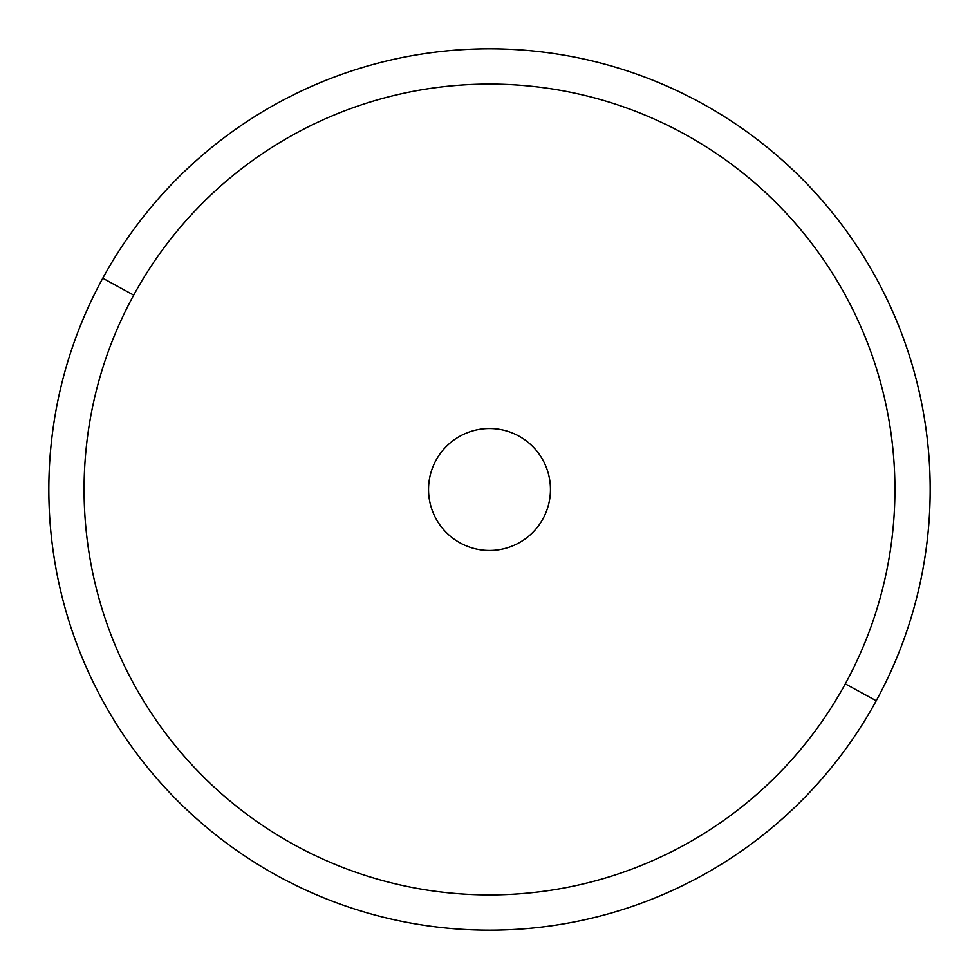 <?xml version="1.0" encoding="UTF-8"?>
<svg xmlns="http://www.w3.org/2000/svg" width="979" height="979" viewBox="0 0 979 979"><rect width="100%" height="100%" fill="white"/><g stroke="black" fill="none" stroke-linecap="round" stroke-linejoin="round"><path stroke-width="1.47" d="M102.771 278.232A440.672 440.672 0 0 0 278.232 876.229A440.672 440.672 0 0 0 876.229 700.768A440.672 440.672 0 0 0 700.768 102.771A440.672 440.672 0 0 0 102.771 278.232L133.707 295.132A405.416 405.416 0 0 0 295.132 845.293A405.416 405.416 0 0 0 845.293 683.868L876.229 700.768A440.672 440.672 0 0 1 278.232 876.229A440.672 440.672 0 0 1 102.771 278.232A440.672 440.672 0 0 1 700.768 102.771A440.672 440.672 0 0 1 876.229 700.768L845.293 683.868A405.416 405.416 0 0 0 683.868 133.707A405.416 405.416 0 0 0 133.707 295.132L102.771 278.232M845.293 683.868A405.416 405.416 0 0 1 295.132 845.293A405.416 405.416 0 0 1 133.707 295.132A405.416 405.416 0 0 1 683.868 133.707A405.416 405.416 0 0 1 845.293 683.868M435.998 460.277A60.967 60.967 0 0 0 460.277 543.002A60.967 60.967 0 0 0 543.002 518.723A60.967 60.967 0 0 0 518.723 435.998A60.967 60.967 0 0 0 435.998 460.277A60.967 60.967 0 0 1 518.723 435.998A60.967 60.967 0 0 1 543.002 518.723A60.967 60.967 0 0 1 460.277 543.002A60.967 60.967 0 0 1 435.998 460.277"/></g></svg>
